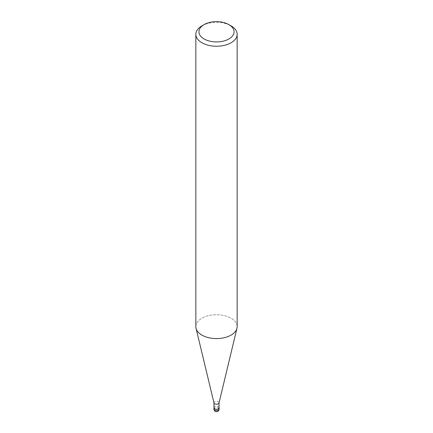 <?xml version="1.0" encoding="UTF-8"?>
<svg xmlns="http://www.w3.org/2000/svg" width="433" height="433" viewBox="0 0 433 433"><rect width="100%" height="100%" fill="white"/><g stroke="black" fill="none" stroke-linecap="round" stroke-linejoin="round"><path stroke-width="0.32" stroke-dasharray="2.17 1.62" d="M213.994 402.993A2.528 1.461 180 0 1 213.972 402.793A2.528 1.461 180 0 1 214.714 401.759A2.528 1.461 180 0 1 217.469 401.44A2.528 1.461 180 0 1 219.028 402.793L219.028 402.89M213.972 407.848A2.528 1.461 180 0 1 214.714 406.814A2.528 1.461 180 0 1 217.469 406.5A2.528 1.461 180 0 1 219.028 407.848M231.103 335.088A20.654 11.924 180 0 1 209.929 337.962A20.654 11.924 180 0 1 196.041 328.295A20.654 11.924 180 0 1 201.897 318.228A20.654 11.924 180 0 1 224.402 315.641A20.654 11.924 180 0 1 237.154 326.661M195.846 326.661A20.654 11.924 180 0 1 201.897 318.228A20.654 11.924 180 0 1 225.701 315.982A20.654 11.924 180 0 1 236.959 328.295L236.938 328.382M201.897 25.883A20.654 11.924 180 0 1 231.103 25.883M213.972 407.556A2.582 1.488 180 0 1 214.676 406.798A2.582 1.488 180 0 1 217.247 406.425A2.582 1.488 180 0 1 219.028 407.556M213.918 409.115A2.582 1.488 180 0 1 214.676 408.059A2.582 1.488 180 0 1 217.485 407.734A2.582 1.488 180 0 1 219.082 409.115"/><path stroke-width="0.65" d="M219.028 402.793A2.528 1.461 180 0 1 219.006 402.993A2.528 1.461 180 0 1 218.286 403.821A2.528 1.461 180 0 1 215.694 404.173A2.528 1.461 180 0 1 213.994 402.993L196.062 328.382M219.028 402.89L219.028 407.848A2.528 1.461 180 0 1 218.286 408.882A2.528 1.461 180 0 1 215.531 409.201A2.528 1.461 180 0 1 213.972 407.848L213.972 402.89M228.916 24.621L231.103 25.883A20.654 11.924 180 0 1 237.154 34.315A20.654 11.924 180 0 1 231.103 42.748A20.654 11.924 180 0 1 208.598 45.33A20.654 11.924 180 0 1 195.846 34.315A20.654 11.924 180 0 1 201.897 25.883L204.084 24.616A17.558 10.138 180 0 1 204.084 24.616A17.558 10.138 180 0 1 228.916 24.621A17.558 10.138 180 0 1 228.916 38.954A17.558 10.138 180 0 1 204.084 38.954A17.558 10.138 180 0 1 204.084 24.621L201.897 25.883M237.154 34.315L237.154 326.661A20.654 11.924 180 0 1 231.103 335.088A20.654 11.924 180 0 1 208.598 337.675A20.654 11.924 180 0 1 195.846 326.661L195.846 34.315M236.959 328.295A20.654 11.924 180 0 1 231.103 335.088M219.028 407.556A2.582 1.488 180 0 1 219.082 407.848A2.582 1.488 180 0 1 218.324 408.904A2.582 1.488 180 0 1 215.51 409.228A2.582 1.488 180 0 1 213.918 407.848A2.582 1.488 180 0 1 213.972 407.556M219.082 409.115L219.082 409.115A2.582 1.488 180 0 1 218.324 410.17A2.582 1.488 180 0 1 215.51 410.489A2.582 1.488 180 0 1 213.918 409.115L213.918 409.115A2.582 2.582 0 0 0 217.788 411.35A2.582 2.582 0 0 0 219.082 409.115L219.082 407.848M219.006 402.993L236.938 328.382M213.918 407.848L213.918 409.115"/></g></svg>
